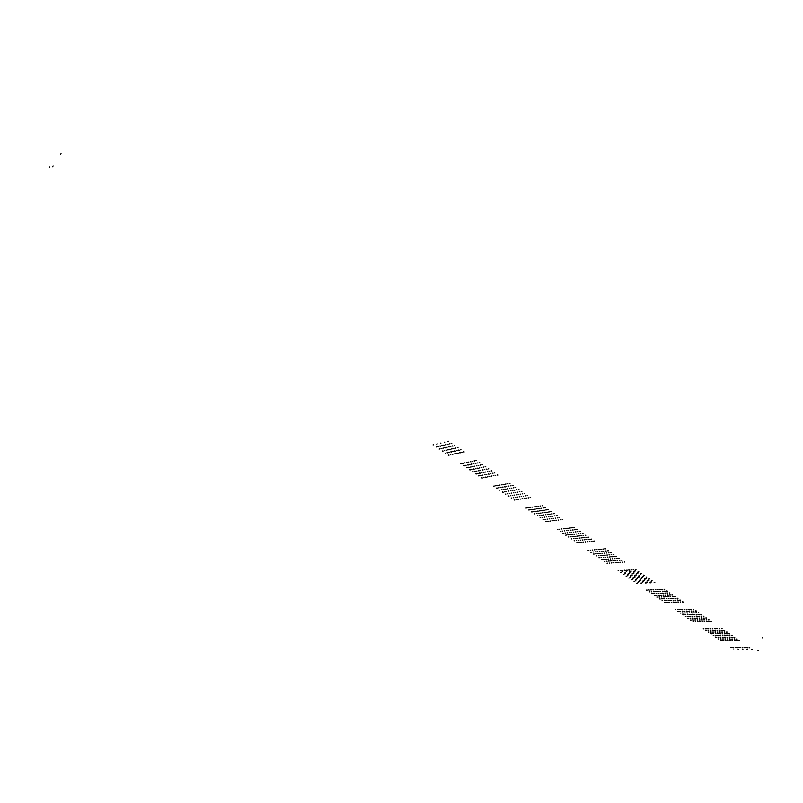 <?xml version="1.0" encoding="UTF-8"?>
<svg xmlns="http://www.w3.org/2000/svg" width="803" height="803" viewBox="0 0 803 803"><rect width="100%" height="100%" fill="white"/><g stroke="black" fill="none" stroke-linecap="round" stroke-linejoin="round"><path stroke-width="1.2" d="M49.575 167.044L49.063 167.757M52.607 166.773L53.128 166.04M758.454 650.4L757.902 650.872M762.609 637.612L762.81 638.094M61.018 153.584L60.496 154.317M452.751 451.527L453.273 451.406M456.335 453.494L455.803 453.615M446.619 447.341L447.141 447.211M450.212 449.309L449.69 449.429M440.456 443.136L440.977 443.005M444.059 445.113L443.537 445.233M433.57 444.782L433.058 444.902M436.119 446.98L436.631 446.859M439.693 448.947L439.181 449.068M442.222 451.135L442.744 451.015M448.305 455.271L448.827 455.16M445.785 453.093L445.263 453.203M437.254 443.898L436.742 444.019M439.813 446.117L440.335 445.996M443.397 448.084L442.875 448.204M445.936 450.292L446.458 450.172M452.039 454.448L452.561 454.327M449.509 452.25L448.987 452.37M441.028 448.636L441.54 448.516M438.478 446.428L437.966 446.548M444.742 447.773L445.263 447.652M442.192 445.555L441.67 445.675M447.12 452.792L447.642 452.671M444.601 450.593L444.079 450.714M450.864 451.948L451.386 451.828M448.335 449.74L447.803 449.861M450.684 454.739L450.162 454.859M454.448 453.916L453.916 454.026M457.7 453.193L458.232 453.073M461.524 452.34L462.066 452.23M451.577 448.997L452.099 448.877M455.171 450.975L454.639 451.095M455.371 448.134L455.913 448.014M458.985 450.122L458.453 450.242M445.414 444.792L445.946 444.671M449.028 446.779L448.496 446.9M449.198 443.908L449.73 443.778M452.822 445.896L452.29 446.016M456.546 450.674L457.078 450.553M460.139 452.651L459.607 452.772M450.393 446.458L450.915 446.338M453.996 448.445L453.464 448.566M444.21 442.232L444.732 442.112M447.833 444.23L447.301 444.35M460.37 449.81L460.912 449.69M463.993 451.798L463.451 451.918M454.197 445.575L454.729 445.454M457.83 447.572L457.288 447.693M447.994 441.329L448.526 441.198M451.637 443.326L451.095 443.457M486.327 474.453L486.869 474.352M489.86 476.39L489.308 476.49M480.345 470.367L480.887 470.257M483.888 472.305L483.336 472.415M474.332 466.262L474.874 466.152M477.885 468.209L477.343 468.32M468.3 462.137L468.832 462.026M471.853 464.094L471.321 464.204M479.16 475.798L478.628 475.898M481.589 477.915L482.131 477.815M475.657 473.88L476.189 473.78M473.218 471.752L472.686 471.853M469.705 469.825L470.227 469.725M467.236 467.687L466.714 467.798M461.243 463.602L460.711 463.712M463.712 465.76L464.244 465.65M483.004 475.075L482.462 475.175M485.434 477.203L485.976 477.102M479.481 473.148L480.023 473.047M477.032 471.01L476.5 471.11M473.499 469.072L474.041 468.972M471.04 466.924L470.508 467.035M465.017 462.819L464.485 462.929M467.497 464.987L468.029 464.877M478.106 473.409L477.564 473.519M480.535 475.537L481.077 475.436M472.134 469.343L471.602 469.454M474.583 471.481L475.115 471.381M468.601 467.416L469.133 467.306M466.131 465.258L465.599 465.369M481.951 472.676L481.409 472.776M484.39 474.814L484.932 474.714M475.958 468.591L475.416 468.701M478.417 470.739L478.959 470.638M472.415 466.643L472.957 466.543M469.936 464.485L469.404 464.596M462.598 463.321L463.13 463.211M466.392 462.538L466.924 462.428M484.048 477.464L483.506 477.564M487.913 476.741L487.371 476.841M491.265 476.129L491.817 476.018M495.2 475.396L495.752 475.296M470.759 461.635L470.217 461.745M474.623 460.832L474.081 460.942M476.801 465.76L476.259 465.87M473.238 463.813L473.78 463.702M479.281 467.928L479.823 467.828M482.824 469.885L482.282 469.986M488.826 473.981L488.274 474.081M485.283 472.034L485.825 471.933M480.696 464.987L480.144 465.098M477.112 463.02L477.665 462.909M483.175 467.165L483.717 467.055M486.738 469.123L486.186 469.233M492.751 473.238L492.199 473.348M489.198 471.291L489.75 471.18M475.717 463.301L475.175 463.411M472.144 461.344L472.686 461.233M478.197 465.489L478.749 465.379M481.76 467.436L481.218 467.547M484.229 469.604L484.781 469.504M487.782 471.562L487.24 471.662M493.775 475.657L493.223 475.757M490.231 473.72L490.784 473.609M479.612 462.508L479.07 462.618M476.028 460.541L476.57 460.42M482.101 464.696L482.653 464.586M485.685 466.663L485.132 466.774M488.154 468.842L488.706 468.741M491.717 470.809L491.165 470.909M497.73 474.924L497.177 475.035M494.176 472.977L494.728 472.867M519.099 496.826L519.661 496.736M522.572 498.723L522.01 498.814M513.258 492.841L513.82 492.751M516.741 494.748L516.188 494.829M507.396 488.836L507.948 488.736M510.889 490.743L510.337 490.834M501.504 484.811L502.056 484.711M505.007 486.728L504.455 486.819M511.742 497.97L511.19 498.051M514.091 500.018L514.633 499.938M508.289 496.083L508.841 495.993M505.93 494.016L505.388 494.106M502.477 492.129L503.019 492.038M500.098 490.051L499.556 490.141M494.246 486.066L493.704 486.156M496.635 488.154L497.177 488.053M515.687 497.358L515.125 497.438M518.035 499.416L518.587 499.336M512.224 495.461L512.776 495.371M509.855 493.383L509.303 493.474M506.382 491.486L506.934 491.396M504.013 489.398L503.461 489.489M498.131 485.393L497.589 485.484M500.53 487.491L501.072 487.401M510.798 495.682L510.256 495.772M513.157 497.75L513.709 497.659M504.977 491.717L504.425 491.807M507.345 493.795L507.887 493.704M501.504 489.81L502.056 489.72M499.125 487.732L498.573 487.822M514.753 495.06L514.201 495.15M517.112 497.137L517.664 497.047M508.911 491.075L508.359 491.165M511.28 493.152L511.832 493.072M505.418 489.157L505.97 489.067M503.039 487.06L502.487 487.16M495.642 485.825L496.184 485.725M499.536 485.153L500.088 485.052M516.61 499.637L516.058 499.717M520.575 499.034L520.023 499.115M524.018 498.502L524.58 498.422M528.053 497.89L528.625 497.81M504.033 484.37L503.471 484.47M508.008 483.687L507.446 483.787M509.935 488.405L509.373 488.505M506.432 486.488L506.984 486.397M512.314 490.513L512.876 490.422M515.807 492.43L515.255 492.52M521.669 496.425L521.107 496.515M518.176 494.518L518.738 494.427M513.93 487.742L513.368 487.833M510.407 485.815L510.969 485.715M516.319 489.86L516.881 489.76M519.832 491.777L519.26 491.868M525.694 495.802L525.132 495.893M522.201 493.885L522.763 493.795M508.972 486.056L508.419 486.146M505.458 484.129L506.01 484.028M511.37 488.174L511.923 488.073M514.874 490.091L514.311 490.181M517.252 492.199L517.815 492.109M520.745 494.116L520.183 494.196M526.597 498.111L526.035 498.201M523.114 496.204L523.676 496.113M512.976 485.373L512.414 485.474M509.453 483.436L510.005 483.346M515.375 487.501L515.948 487.411M518.899 489.439L518.336 489.529M521.277 491.546L521.85 491.456M524.791 493.474L524.229 493.564M530.663 497.499L530.09 497.579M527.159 495.571L527.732 495.481M551.099 518.668L551.671 518.597M554.512 520.535L553.94 520.605M545.398 514.773L545.96 514.703M548.82 516.65L548.248 516.72M539.666 510.869L540.238 510.788M543.099 512.746L542.537 512.826M533.915 506.934L534.477 506.854M537.358 508.821L536.795 508.901M543.551 519.611L542.989 519.682M545.819 521.609L546.381 521.538M540.158 517.754L540.72 517.684M537.88 515.757L537.327 515.827M534.477 513.89L535.039 513.82M532.188 511.882L531.626 511.953M526.467 507.988L525.915 508.068M528.775 510.015L529.328 509.935M547.596 519.109L547.024 519.18M549.854 521.107L550.426 521.037M544.183 517.242L544.755 517.172M541.905 515.235L541.342 515.305M538.492 513.358L539.054 513.288M536.193 511.34L535.631 511.411M530.452 507.426L529.9 507.506M532.77 509.463L533.333 509.383M542.728 517.433L542.166 517.503M545.006 519.431L545.568 519.36M537.036 513.549L536.474 513.629M539.325 515.566L539.887 515.496M533.624 511.682L534.186 511.611M531.325 509.664L530.763 509.734M546.783 516.911L546.211 516.981M549.051 518.919L549.623 518.848M541.071 513.017L540.509 513.087M543.36 515.044L543.932 514.964M537.649 511.14L538.211 511.059M535.34 509.102L534.778 509.182M527.902 507.787L528.454 507.707M531.897 507.225L532.459 507.145M548.399 521.288L547.837 521.358M552.464 520.786L551.892 520.856M555.997 520.354L556.569 520.284M560.133 519.852L560.715 519.782M536.504 506.573L535.942 506.653M540.59 506L540.017 506.081M542.266 510.507L541.704 510.588M538.823 508.62L539.395 508.54M544.575 512.555L545.147 512.475M548.007 514.432L547.435 514.512M553.719 518.336L553.147 518.407M550.296 516.459L550.868 516.389M546.371 509.955L545.789 510.035M542.908 508.058L543.48 507.978M548.67 512.003L549.252 511.933M552.123 513.9L551.541 513.97M557.854 517.825L557.272 517.895M554.411 515.938L554.993 515.857M541.433 508.259L540.861 508.339M537.97 506.362L538.542 506.281M543.741 510.317L544.314 510.236M547.194 512.204L546.612 512.274M549.483 514.241L550.065 514.161M552.926 516.128L552.344 516.199M558.637 520.033L558.055 520.103M555.204 518.156L555.786 518.086M545.538 507.697L544.966 507.777M542.065 505.79L542.637 505.709M547.857 509.754L548.429 509.674M551.32 511.652L550.738 511.732M553.618 513.699L554.2 513.629M557.071 515.596L556.489 515.667M562.793 519.521L562.21 519.591M559.35 517.634L559.932 517.564M582.336 539.997L582.928 539.937M585.698 541.834L585.116 541.895M576.765 536.193L577.357 536.133M580.137 538.04L579.555 538.1M571.174 532.379L571.756 532.319M574.557 534.226L573.974 534.286M565.563 528.545L566.135 528.474M568.956 530.402L568.373 530.462M574.627 540.75L574.045 540.81M576.805 542.687L577.387 542.637M571.284 538.933L571.856 538.873M569.086 536.986L568.514 537.046M565.734 535.159L566.306 535.099M563.525 533.202L562.953 533.262M557.934 529.398L557.372 529.468M560.163 531.365L560.735 531.305M578.752 540.349L578.17 540.409M580.94 542.296L581.523 542.236M575.4 538.512L575.982 538.462M573.201 536.565L572.619 536.625M569.839 534.728L570.411 534.668M567.621 532.76L567.048 532.821M562.02 528.936L561.448 529.006M564.248 530.913L564.82 530.853M573.914 538.662L573.342 538.723M576.102 540.61L576.684 540.549M568.353 534.878L567.781 534.939M570.562 536.836L571.134 536.775M564.991 533.041L565.563 532.981M562.773 531.074L562.2 531.144M578.06 538.251L577.477 538.311M580.248 540.198L580.84 540.148M572.479 534.447L571.897 534.507M574.687 536.404L575.269 536.354M569.106 532.6L569.688 532.54M566.878 530.622L566.306 530.693M559.4 529.237L559.972 529.167M563.495 528.775L564.077 528.705M579.455 542.437L578.873 542.487M583.61 542.035L583.028 542.095M587.214 541.694L587.806 541.634M591.44 541.282L592.042 541.232M568.213 528.244L567.631 528.314M572.388 527.772L571.806 527.842M573.844 532.088L573.252 532.148M570.451 530.231L571.033 530.171M576.062 534.065L576.644 534.005M579.445 535.922L578.863 535.982M585.026 539.736L584.433 539.797M581.653 537.89L582.235 537.829M578.03 531.636L577.447 531.706M574.627 529.769L575.219 529.709M580.258 533.624L580.85 533.563M583.651 535.491L583.058 535.551M589.251 539.315L588.659 539.375M585.859 537.468L586.451 537.408M573.121 529.94L572.529 530M569.708 528.073L570.301 528.013M575.35 531.927L575.932 531.867M578.742 533.784L578.15 533.844M580.95 535.762L581.543 535.701M584.343 537.619L583.751 537.679M589.914 541.433L589.322 541.493M586.541 539.586L587.134 539.526M577.317 529.478L576.735 529.538M573.904 527.601L574.496 527.541M579.555 531.476L580.147 531.415M582.958 533.343L582.366 533.403M585.176 535.33L585.768 535.27M588.579 537.197L587.987 537.257M594.17 541.021L593.578 541.081M590.777 539.174L591.379 539.114M612.86 560.835L613.452 560.785M616.172 562.642L615.57 562.682M607.419 557.121L608.012 557.071M610.732 558.928L610.139 558.978M601.949 553.387L602.541 553.337M605.281 555.204L604.689 555.254M596.468 549.643L597.061 549.593M599.801 551.47L599.209 551.52M604.98 561.407L604.388 561.448M607.088 563.284L607.68 563.244M601.688 559.611L602.27 559.571M599.57 557.724L598.978 557.774M596.268 555.927L596.85 555.877M594.13 554.03L593.547 554.08M588.669 550.316L588.097 550.366M590.827 552.223L591.409 552.173M609.196 561.096L608.604 561.146M611.304 562.983L611.906 562.943M605.894 559.3L606.486 559.249M603.766 557.402L603.183 557.443M600.453 555.596L601.045 555.546M598.315 553.689L597.733 553.729M592.845 549.955L592.263 550.005M595.003 551.872L595.585 551.822M604.378 559.41L603.786 559.46M606.496 561.297L607.088 561.257M598.948 555.716L598.355 555.756M601.076 557.613L601.668 557.563M595.635 553.909L596.217 553.859M593.487 552.002L592.905 552.042M608.604 559.089L608.012 559.139M610.722 560.986L611.324 560.946M603.163 555.375L602.571 555.425M605.291 557.282L605.884 557.232M599.841 553.558L600.423 553.508M597.693 551.641L597.101 551.691M590.175 550.185L590.757 550.135M594.361 549.824L594.943 549.774M609.788 563.094L609.196 563.134M614.034 562.793L613.432 562.833M617.708 562.532L618.31 562.491M622.024 562.22L622.636 562.18M599.179 549.413L598.586 549.463M603.444 549.041L602.842 549.091M604.669 553.167L604.077 553.217M601.337 551.34L601.929 551.29M606.817 555.084L607.409 555.034M610.15 556.911L609.547 556.951M615.6 560.635L614.998 560.675M612.277 558.818L612.87 558.768M608.955 552.815L608.353 552.865M605.603 550.978L606.205 550.928M611.103 554.743L611.705 554.692M614.446 556.569L613.843 556.62M619.906 560.313L619.304 560.364M616.574 558.497L617.186 558.446M604.057 551.109L603.465 551.159M600.704 549.272L601.306 549.222M606.215 553.036L606.807 552.986M609.557 554.863L608.955 554.913M611.685 556.79L612.287 556.74M615.028 558.607L614.415 558.657M620.468 562.331L619.866 562.381M617.146 560.514L617.748 560.474M608.353 550.748L607.751 550.798M604.99 548.901L605.592 548.85M610.511 552.685L611.113 552.635M613.863 554.522L613.261 554.572M616.001 556.449L616.614 556.409M619.344 558.286L618.742 558.326M624.814 562.03L624.202 562.07M621.472 560.203L622.084 560.153M739.854 647.529L740.496 647.539M742.946 649.215L742.303 649.205M731.362 647.399L730.73 647.389M733.169 649.055L733.801 649.065M735.909 647.469L735.267 647.459M737.716 649.125L738.358 649.145M732.988 647.429L733.631 647.439M737.555 647.499L738.198 647.509M742.805 647.579L742.153 647.569M747.442 647.65L746.79 647.64M747.583 649.296L746.931 649.286M744.471 647.599L745.124 647.609M752.25 649.376L751.598 649.366M749.129 647.67L749.781 647.68M727.237 638.917L727.869 638.927M730.349 640.613L729.716 640.613M722.258 635.524L722.901 635.524M725.39 637.231L724.748 637.221M717.27 632.122L717.902 632.122M720.401 633.828L719.769 633.818M712.261 628.699L712.893 628.699M715.403 630.405L714.77 630.405M718.795 638.857L718.173 638.847M720.642 640.533L721.265 640.533M715.704 637.17L716.326 637.17M713.847 635.484L713.225 635.484M710.745 633.798L711.368 633.798M708.878 632.112L708.256 632.112M703.89 628.709L703.267 628.719M705.767 630.415L706.389 630.415M723.322 638.887L722.68 638.887M725.159 640.573L725.792 640.573M720.201 637.201L720.843 637.201M718.354 635.504L717.721 635.504M715.232 633.808L715.864 633.808M713.375 632.112L712.743 632.112M708.376 628.699L707.744 628.709M710.243 630.415L710.876 630.405M718.575 637.191L717.952 637.18M720.421 638.867L721.054 638.877M713.616 633.808L712.984 633.808M715.473 635.494L716.095 635.494M710.494 632.112L711.127 632.112M708.627 630.415L708.005 630.415M723.112 637.211L722.469 637.211M724.958 638.907L725.591 638.907M718.133 633.818L717.501 633.818M719.99 635.514L720.622 635.514M715.001 632.112L715.634 632.112M713.134 630.405L712.502 630.405M705.506 628.709L706.128 628.709M709.993 628.699L710.625 628.699M723.523 640.553L722.891 640.553M728.07 640.593L727.428 640.593M732.005 640.633L732.647 640.633M736.622 640.674L737.264 640.684M715.172 628.689L714.529 628.689M719.749 628.679L719.107 628.679M720.191 632.122L719.548 632.122M717.039 630.405L717.681 630.405M722.048 633.828L722.69 633.828M725.189 635.534L724.547 635.534M730.168 638.937L729.525 638.937M727.036 637.241L727.679 637.241M724.778 632.122L724.135 632.122M721.616 630.405L722.268 630.405M726.645 633.838L727.287 633.848M729.786 635.554L729.144 635.554M734.785 638.977L734.133 638.967M731.643 637.261L732.286 637.271M719.97 630.405L719.327 630.405M716.808 628.689L717.45 628.689M721.837 632.122L722.479 632.122M724.979 633.838L724.336 633.838M726.835 635.544L727.488 635.544M729.977 637.251L729.335 637.251M734.956 640.653L734.303 640.653M731.824 638.957L732.466 638.957M724.567 630.405L723.925 630.405M721.405 628.679L722.048 628.679M726.444 632.132L727.086 632.132M729.596 633.848L728.953 633.848M731.453 635.564L732.105 635.564M734.604 637.281L733.952 637.281M739.593 640.704L738.941 640.694M736.451 638.987L737.104 638.997M699.363 619.886L699.985 619.886M702.525 621.612L701.892 621.622M694.274 616.413L694.906 616.413M697.446 618.149L696.823 618.159M689.175 612.93L689.797 612.92M692.357 614.666L691.724 614.676M684.046 609.437L684.668 609.417M687.238 611.173L686.615 611.183M691.052 619.976L690.429 619.986M692.959 621.703L693.571 621.693M687.91 618.26L688.522 618.26M685.993 616.533L685.371 616.543M682.841 614.817L683.453 614.807M680.914 613.08L680.302 613.09M675.815 609.607L675.193 609.618M677.752 611.354L678.364 611.344M695.498 619.926L694.876 619.936M697.405 621.663L698.028 621.652M692.347 618.21L692.969 618.2M690.429 616.473L689.807 616.483M687.268 614.747L687.89 614.737M685.34 613L684.718 613.01M680.221 609.517L679.599 609.527M682.159 611.274L682.781 611.254M690.741 618.23L690.118 618.24M692.648 619.956L693.27 619.956M685.662 614.777L685.049 614.787M687.589 616.513L688.211 616.503M682.5 613.05L683.122 613.04M680.573 611.304L679.95 611.314M695.207 618.18L694.575 618.18M697.114 619.916L697.737 619.906M690.118 614.707L689.486 614.717M692.035 616.453L692.658 616.443M686.936 612.97L687.559 612.96M684.999 611.213L684.377 611.224M677.391 609.577L678.013 609.557M681.817 609.477L682.44 609.467M695.799 621.673L695.177 621.683M700.276 621.632L699.644 621.642M704.151 621.602L704.783 621.592M708.698 621.562L709.34 621.552M686.906 609.377L686.284 609.387M691.413 609.276L690.781 609.296M692.045 612.88L691.413 612.89M688.854 611.143L689.476 611.133M693.973 614.646L694.605 614.636M697.155 616.373L696.522 616.383M702.244 619.856L701.611 619.866M699.072 618.129L699.704 618.119M696.562 612.799L695.93 612.819M693.36 611.053L693.993 611.043M698.49 614.566L699.132 614.566M701.692 616.313L701.049 616.323M706.791 619.806L706.158 619.816M703.609 618.069L704.241 618.059M691.734 611.083L691.102 611.103M688.522 609.336L689.155 609.326M693.662 612.85L694.294 612.84M696.863 614.596L696.231 614.606M698.781 616.353L699.413 616.343M701.973 618.089L701.33 618.099M707.062 621.572L706.419 621.582M703.88 619.846L704.512 619.836M696.261 611.003L695.629 611.013M693.049 609.246L693.682 609.236M698.198 612.779L698.841 612.769M701.41 614.526L700.768 614.536M703.328 616.292L703.97 616.282M706.53 618.039L705.887 618.039M711.629 621.532L710.986 621.542M708.437 619.796L709.079 619.786M670.856 600.423L671.469 600.403M674.068 602.18L673.446 602.2M665.647 596.88L666.269 596.86M668.869 598.636L668.257 598.657M660.427 593.307L661.05 593.287M663.659 595.073L663.047 595.093M655.188 589.733L655.8 589.703M658.43 591.5L657.808 591.52M662.686 600.674L662.073 600.694M664.653 602.441L665.265 602.431M659.484 598.928L660.096 598.918M657.506 597.151L656.904 597.171M654.304 595.404L654.907 595.384M652.307 593.618L651.705 593.638M647.098 590.064L646.485 590.095M649.105 591.861L649.707 591.841M667.062 600.544L666.44 600.564M669.029 602.32L669.642 602.3M663.85 598.797L664.462 598.777M661.873 597L661.26 597.02M658.651 595.254L659.263 595.234M656.663 593.457L656.051 593.477M651.424 589.884L650.821 589.914M653.441 591.691L654.043 591.67M662.274 598.847L661.662 598.867M664.252 600.624L664.864 600.604M657.085 595.304L656.473 595.324M659.072 597.101L659.685 597.081M653.873 593.558L654.485 593.537M651.875 591.761L651.263 591.781M666.661 598.707L666.048 598.727M668.638 600.493L669.26 600.473M661.461 595.153L660.849 595.174M663.449 596.95L664.061 596.93M658.239 593.397L658.851 593.367M656.232 591.59L655.619 591.61M648.653 590.004L649.256 589.974M653 589.824L653.612 589.793M667.444 602.36L666.831 602.38M671.85 602.24L671.228 602.26M675.664 602.13L676.287 602.12M680.141 602.009L680.773 601.989M657.998 589.613L657.386 589.643M662.435 589.432L661.813 589.462M663.258 593.206L662.636 593.226M660.016 591.44L660.628 591.409M665.255 595.013L665.868 594.993M668.487 596.78L667.865 596.8M673.697 600.343L673.075 600.363M670.465 598.586L671.087 598.566M667.694 593.036L667.072 593.066M664.442 591.259L665.065 591.239M669.702 594.862L670.324 594.832M672.944 596.629L672.312 596.649M678.164 600.202L677.541 600.222M674.932 598.436L675.554 598.416M662.846 591.329L662.224 591.349M659.594 589.553L660.217 589.522M664.854 593.146L665.476 593.126M668.096 594.913L667.474 594.943M670.083 596.729L670.706 596.709M673.315 598.496L672.693 598.516M678.525 602.049L677.903 602.069M675.303 600.293L675.925 600.273M667.303 591.149L666.671 591.179M664.041 589.372L664.663 589.342M669.311 592.975L669.933 592.955M672.563 594.752L671.94 594.782M674.56 596.579L675.182 596.559M677.802 598.345L677.17 598.365M683.022 601.929L682.389 601.939M679.79 600.162L680.412 600.142M642.671 581.191L643.283 581.161M645.933 582.968L645.321 582.998M637.351 577.558L637.963 577.528M640.623 579.344L640.021 579.375M632.021 573.914L632.623 573.874M635.293 575.701L634.691 575.741M626.661 570.25L627.263 570.22M629.943 572.047L629.341 572.087M634.641 581.593L634.039 581.623M636.679 583.42L637.281 583.39M631.399 579.826L632.001 579.796M629.351 577.989L628.759 578.03M626.099 576.223L626.701 576.193M624.041 574.376L623.449 574.416M618.711 570.752L618.119 570.792M620.779 572.599L621.381 572.569M638.947 581.372L638.335 581.402M640.985 583.209L641.587 583.179M635.695 579.605L636.297 579.565M633.637 577.759L633.035 577.789M630.375 575.982L630.977 575.952M628.317 574.135L627.715 574.165M622.967 570.481L622.365 570.521M625.045 572.348L625.637 572.308M633.165 579.013L632.563 579.043M635.203 580.85L635.805 580.82M627.846 575.4L627.253 575.43M629.913 577.237L630.506 577.206M624.583 573.623L625.186 573.583M622.516 571.766L621.923 571.796M637.472 578.782L636.869 578.822M639.519 580.629L640.121 580.599M632.142 575.149L631.539 575.189M634.209 577.006L634.812 576.976M628.869 573.362L629.472 573.332M626.792 571.505L626.199 571.535M620.237 570.652L620.829 570.622M624.503 570.391L625.105 570.351M638.455 582.617L637.853 582.647M642.771 582.406L642.169 582.436M646.525 582.225L647.138 582.195M650.922 582.004L651.544 581.974M629.422 570.08L628.819 570.12M633.778 569.809L633.165 569.849M633.798 573.071L633.196 573.111M630.506 571.274L631.118 571.234M635.866 574.938L636.478 574.908M639.148 576.735L638.546 576.765M644.478 580.378L643.865 580.408M641.206 578.592L641.818 578.551M638.164 572.82L637.552 572.85M634.862 571.013L635.474 570.973M640.232 574.687L640.854 574.657M643.534 576.494L642.912 576.524M648.874 580.147L648.262 580.178M645.592 578.351L646.204 578.321M634.29 571.786L633.677 571.826M630.987 569.979L631.59 569.949M636.357 573.663L636.97 573.623M639.65 575.46L639.037 575.49M641.717 577.317L642.33 577.287M645 579.114L644.377 579.144M650.32 582.757L649.697 582.787M647.047 580.97L647.66 580.94M638.666 571.525L638.054 571.555M635.354 569.708L635.966 569.668M640.744 573.402L641.356 573.372M644.046 575.209L643.434 575.249M646.114 577.086L646.726 577.046M649.406 578.883L648.784 578.913M654.746 582.536L654.124 582.566M651.454 580.75L652.076 580.71M733.219 648.914L733.882 649.135M737.766 648.985L738.439 649.205M733.049 647.288L733.711 647.509M737.606 647.359L738.278 647.579M742.885 647.65L742.203 647.419M747.533 647.72L746.85 647.489M747.663 649.366L746.981 649.145M752.331 649.446L751.648 649.215M742.353 649.065L743.026 649.286M714.821 630.265L715.493 630.485M719.819 633.677L720.502 633.898M724.808 637.08L725.48 637.301M729.766 640.463L730.439 640.684M705.817 630.265L706.479 630.485M710.796 633.657L711.458 633.878M715.754 637.03L716.417 637.251M720.692 640.382L721.355 640.603M710.304 630.265L710.966 630.485M715.292 633.667L715.955 633.888M720.261 637.05L720.933 637.271M725.209 640.423L725.882 640.643M710.545 631.971L711.217 632.182M715.523 635.354L716.186 635.574M720.472 638.726L721.144 638.947M715.051 631.971L715.724 632.192M720.04 635.374L720.713 635.595M725.009 638.756L725.681 638.977M705.556 628.568L706.218 628.789M710.053 628.558L710.725 628.779M715.262 628.769L714.58 628.548M719.839 628.759L719.157 628.538M730.258 639.017L729.576 638.797M725.28 635.615L724.597 635.394M720.281 632.192L719.598 631.971M734.865 639.047L734.183 638.827M729.877 635.635L729.194 635.414M724.868 632.202L724.186 631.981M735.036 640.734L734.364 640.513M730.068 637.331L729.385 637.11M725.069 633.908L724.396 633.687M720.06 630.485L719.378 630.265M739.683 640.774L738.991 640.553M734.695 637.351L734.012 637.13M729.686 633.928L729.004 633.697M724.667 630.475L723.975 630.255M686.665 611.043L687.338 611.264M691.784 614.536L692.457 614.747M696.874 618.009L697.546 618.23M701.942 621.472L702.625 621.693M677.802 611.213L678.465 611.424M682.891 614.676L683.554 614.887M687.96 618.119L688.623 618.34M693.009 621.552L693.672 621.773M682.219 611.123L682.881 611.344M687.318 614.606L687.99 614.817M692.397 618.069L693.069 618.28M697.456 621.512L698.128 621.733M682.56 612.91L683.223 613.121M687.639 616.363L688.301 616.584M692.708 619.816L693.37 620.036M686.997 612.83L687.659 613.05M692.086 616.302L692.758 616.523M697.165 619.765L697.837 619.986M677.451 609.427L678.113 609.648M681.877 609.336L682.54 609.557M687.017 609.457L686.334 609.246M691.513 609.367L690.841 609.146M702.344 619.936L701.671 619.715M697.255 616.463L696.582 616.242M692.146 612.97L691.463 612.749M706.891 619.896L706.208 619.675M701.792 616.403L701.109 616.182M696.663 612.89L695.98 612.669M707.152 621.652L706.479 621.432M702.063 618.18L701.39 617.959M696.964 614.676L696.281 614.466M691.835 611.173L691.152 610.953M711.729 621.612L711.036 621.392M706.63 618.119L705.937 617.898M701.511 614.606L700.818 614.385M696.362 611.083L695.679 610.862M657.868 591.379L658.54 591.6M663.097 594.953L663.77 595.164M668.307 598.506L668.979 598.727M673.496 602.049L674.169 602.27M649.155 591.721L649.818 591.941M654.365 595.264L655.027 595.475M659.544 598.787L660.207 599.008M664.703 602.3L665.366 602.521M653.491 591.55L654.164 591.771M658.711 595.103L659.373 595.324M663.91 598.647L664.573 598.867M669.08 602.18L669.752 602.391M653.933 593.407L654.596 593.628M659.133 596.95L659.795 597.171M664.312 600.483L664.974 600.694M658.289 593.246L658.962 593.467M663.509 596.81L664.171 597.02M668.698 600.343L669.371 600.564M648.704 589.854L649.366 590.075M653.06 589.673L653.722 589.894M658.119 589.713L657.446 589.492M662.545 589.532L661.863 589.312M673.797 600.433L673.125 600.212M668.598 596.87L667.915 596.659M663.368 593.297L662.696 593.086M678.274 600.303L677.591 600.082M673.055 596.729L672.372 596.509M667.815 593.136L667.132 592.915M678.635 602.14L677.953 601.929M673.426 598.586L672.753 598.365M668.206 595.013L667.524 594.792M662.957 591.42L662.284 591.199M683.132 602.019L682.45 601.798M677.913 598.446L677.23 598.225M672.673 594.852L671.991 594.632M667.413 591.249L666.731 591.028M629.401 571.937L630.064 572.158M634.751 575.59L635.414 575.811M640.071 579.224L640.744 579.445M645.381 582.848L646.054 583.068M620.839 572.459L621.502 572.669M626.159 576.072L626.822 576.293M631.459 579.686L632.122 579.896M636.739 583.269L637.391 583.49M625.105 572.198L625.768 572.419M630.435 575.831L631.098 576.052M635.745 579.455L636.418 579.676M641.035 583.058L641.707 583.279M624.644 573.472L625.306 573.693M629.964 577.096L630.626 577.307M635.263 580.699L635.926 580.92M628.93 573.222L629.592 573.432M634.26 576.855L634.932 577.076M639.579 580.479L640.242 580.699M620.297 570.511L620.96 570.722M624.563 570.24L625.236 570.461M629.542 570.19L628.879 569.969M633.898 569.919L633.226 569.698M644.598 580.479L643.926 580.258M639.268 576.835L638.596 576.614M633.918 573.181L633.246 572.961M648.995 580.258L648.312 580.037M643.655 576.594L642.972 576.373M638.285 572.92L637.612 572.7M650.43 582.858L649.757 582.637M645.11 579.214L644.438 579.003M639.77 575.56L639.098 575.35M634.41 571.897L633.738 571.676M654.857 582.647L654.174 582.426M649.527 578.983L648.844 578.772M644.167 575.319L643.484 575.099M638.786 571.636L638.114 571.415M443.607 445.083L444.26 445.304M449.76 449.279L450.403 449.499M448.375 455.12L449.007 455.331M442.292 450.985L442.935 451.196M436.19 446.839L436.832 447.05M452.109 454.297L452.751 454.508M446.006 450.142L446.649 450.353M439.883 445.966L440.526 446.177M441.098 448.486L441.73 448.696M444.812 447.622L445.454 447.833M447.201 452.641L447.833 452.852M450.935 451.798L451.577 452.009M455.361 451.166L454.709 450.945M459.175 450.302L458.523 450.092M449.218 446.96L448.566 446.749M453.012 446.087L452.36 445.866M448.024 444.41L447.371 444.2M454.197 448.636L453.544 448.415M460.33 452.832L459.677 452.621M451.828 443.517L451.176 443.306M458.021 447.763L457.359 447.542M464.174 451.979L463.522 451.768M455.873 453.464L456.526 453.675M471.391 464.054L472.044 464.264M477.414 468.169L478.066 468.38M483.406 472.264L484.058 472.475M489.378 476.34L490.031 476.55M463.783 465.61L464.425 465.82M469.765 469.675L470.407 469.896M475.727 473.73L476.37 473.941M481.659 477.765L482.302 477.976M467.567 464.837L468.219 465.047M473.569 468.922L474.222 469.143M479.552 472.997L480.194 473.208M485.504 477.052L486.146 477.273M468.671 467.266L469.313 467.476M474.653 471.341L475.296 471.552M480.606 475.396L481.248 475.607M472.485 466.493L473.138 466.714M478.488 470.588L479.13 470.809M484.46 474.663L485.112 474.884M462.669 463.17L463.311 463.391M466.463 462.387L467.105 462.598M470.939 461.805L470.287 461.595M474.804 461.002L474.151 460.792M488.997 474.151L488.344 473.931M483.004 470.056L482.352 469.835M476.982 465.941L476.33 465.72M492.932 473.409L492.269 473.198M486.919 469.293L486.257 469.072M480.877 465.158L480.214 464.937M493.955 475.828L493.293 475.607M487.963 471.732L487.301 471.512M481.941 467.617L481.288 467.396M475.898 463.482L475.246 463.261M497.91 475.095L497.248 474.874M491.898 470.98L491.235 470.759M485.865 466.834L485.203 466.623M479.803 462.689L479.14 462.468M504.525 486.678L505.177 486.889M510.397 490.683L511.049 490.904M516.249 494.688L516.911 494.899M522.08 498.663L522.733 498.874M496.706 488.003L497.348 488.214M502.548 491.978L503.19 492.189M508.359 495.933L509.002 496.144M514.151 499.878L514.793 500.088"/></g></svg>
